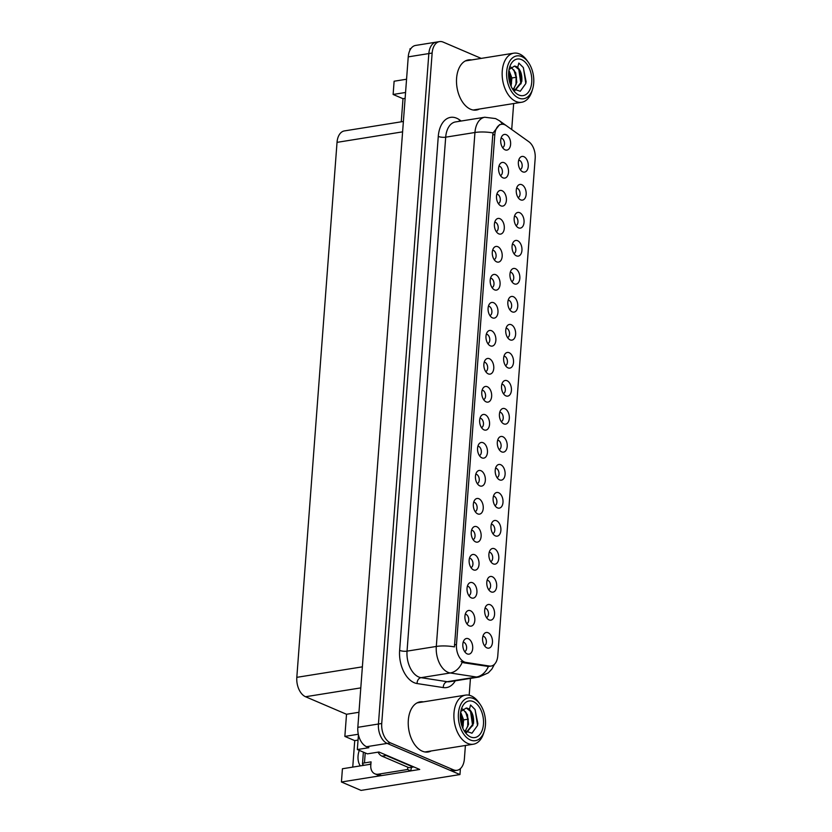 <?xml version="1.0" encoding="UTF-8"?>
<svg xmlns="http://www.w3.org/2000/svg" width="832" height="832" viewBox="0 0 832 832"><rect width="100%" height="100%" fill="white"/><g stroke="black" fill="none" stroke-linecap="round" stroke-linejoin="round"><path stroke-width="1.25" d="M511.784 281.58A4.763 2.922 80.9 0 0 513.739 277.139A4.763 2.922 80.9 0 0 511.118 272.397A4.763 2.922 80.9 0 0 510.286 272.22M514.322 283.868A7.935 4.878 80.9 0 0 519.834 278.398A7.935 4.878 80.9 0 0 515.466 268.705A7.935 4.878 80.9 0 0 511.534 269.714A7.935 4.878 80.9 0 0 510.089 277.056A7.935 4.878 80.9 0 0 513.76 283.566A7.935 4.878 80.9 0 0 514.322 283.868M484.411 645.622A4.763 2.922 80.9 0 0 486.366 641.181A4.763 2.922 80.9 0 0 483.746 636.428A4.763 2.922 80.9 0 0 482.914 636.262M486.949 647.899A7.935 4.878 80.9 0 0 492.461 642.429A7.935 4.878 80.9 0 0 488.093 632.736A7.935 4.878 80.9 0 0 484.162 633.755A7.935 4.878 80.9 0 0 482.716 641.087A7.935 4.878 80.9 0 0 486.387 647.608A7.935 4.878 80.9 0 0 486.949 647.899M468.863 595.608A4.763 2.922 80.9 0 0 470.818 591.167A4.763 2.922 80.9 0 0 468.198 586.425A4.763 2.922 80.9 0 0 467.366 586.248M471.401 597.896A7.935 4.878 80.9 0 0 476.913 592.426A7.935 4.878 80.9 0 0 472.545 582.733A7.935 4.878 80.9 0 0 468.614 583.742A7.935 4.878 80.9 0 0 467.168 591.084A7.935 4.878 80.9 0 0 470.839 597.594A7.935 4.878 80.9 0 0 471.401 597.896M509.683 309.587A4.763 2.922 80.9 0 0 511.638 305.146A4.763 2.922 80.9 0 0 509.007 300.394A4.763 2.922 80.9 0 0 508.186 300.227M512.221 311.865A7.935 4.878 80.9 0 0 517.733 306.405A7.935 4.878 80.9 0 0 513.365 296.702A7.935 4.878 80.9 0 0 509.434 297.721A7.935 4.878 80.9 0 0 507.978 305.053A7.935 4.878 80.9 0 0 511.649 311.574A7.935 4.878 80.9 0 0 512.221 311.865M475.186 511.597A4.763 2.922 80.9 0 0 477.131 507.156A4.763 2.922 80.9 0 0 474.51 502.414A4.763 2.922 80.9 0 0 473.689 502.237M477.724 513.885A7.935 4.878 80.9 0 0 483.236 508.414A7.935 4.878 80.9 0 0 478.858 498.722A7.935 4.878 80.9 0 0 474.937 499.741A7.935 4.878 80.9 0 0 473.481 507.073A7.935 4.878 80.9 0 0 477.152 513.594A7.935 4.878 80.9 0 0 477.724 513.885M497.047 477.599A4.763 2.922 80.9 0 0 499.002 473.158A4.763 2.922 80.9 0 0 496.382 468.416A4.763 2.922 80.9 0 0 495.55 468.239M499.585 479.887A7.935 4.878 80.9 0 0 505.097 474.417A7.935 4.878 80.9 0 0 500.729 464.724A7.935 4.878 80.9 0 0 496.798 465.733A7.935 4.878 80.9 0 0 495.342 473.075A7.935 4.878 80.9 0 0 499.023 479.586A7.935 4.878 80.9 0 0 499.585 479.887M487.812 343.585A4.763 2.922 80.9 0 0 489.767 339.144A4.763 2.922 80.9 0 0 487.146 334.391A4.763 2.922 80.9 0 0 486.314 334.225M490.36 345.862A7.935 4.878 80.9 0 0 495.862 340.402A7.935 4.878 80.9 0 0 491.494 330.699A7.935 4.878 80.9 0 0 487.573 331.718A7.935 4.878 80.9 0 0 486.117 339.061A7.935 4.878 80.9 0 0 489.788 345.571A7.935 4.878 80.9 0 0 490.36 345.862M490.734 561.61A4.763 2.922 80.9 0 0 492.679 557.17A4.763 2.922 80.9 0 0 490.058 552.427A4.763 2.922 80.9 0 0 489.237 552.25M493.272 563.898A7.935 4.878 80.9 0 0 498.784 558.428A7.935 4.878 80.9 0 0 494.406 548.725A7.935 4.878 80.9 0 0 490.485 549.744A7.935 4.878 80.9 0 0 489.029 557.086A7.935 4.878 80.9 0 0 492.7 563.597A7.935 4.878 80.9 0 0 493.272 563.898M481.499 427.596A4.763 2.922 80.9 0 0 483.454 423.145A4.763 2.922 80.9 0 0 480.834 418.402A4.763 2.922 80.9 0 0 480.002 418.236M484.037 429.874A7.935 4.878 80.9 0 0 489.549 424.403A7.935 4.878 80.9 0 0 485.181 414.71A7.935 4.878 80.9 0 0 481.25 415.73A7.935 4.878 80.9 0 0 479.794 423.062A7.935 4.878 80.9 0 0 483.475 429.582A7.935 4.878 80.9 0 0 484.037 429.874M494.946 505.606A4.763 2.922 80.9 0 0 496.891 501.166A4.763 2.922 80.9 0 0 494.27 496.413A4.763 2.922 80.9 0 0 493.438 496.246M497.484 507.884A7.935 4.878 80.9 0 0 502.996 502.424A7.935 4.878 80.9 0 0 498.618 492.721A7.935 4.878 80.9 0 0 494.697 493.74A7.935 4.878 80.9 0 0 493.241 501.072A7.935 4.878 80.9 0 0 496.912 507.593A7.935 4.878 80.9 0 0 497.484 507.884M485.711 371.582A4.763 2.922 80.9 0 0 487.666 367.141A4.763 2.922 80.9 0 0 485.046 362.398A4.763 2.922 80.9 0 0 484.214 362.222M488.249 373.87A7.935 4.878 80.9 0 0 493.761 368.399A7.935 4.878 80.9 0 0 489.393 358.706A7.935 4.878 80.9 0 0 485.462 359.726A7.935 4.878 80.9 0 0 484.006 367.058A7.935 4.878 80.9 0 0 487.687 373.578A7.935 4.878 80.9 0 0 488.249 373.87M488.623 589.618A4.763 2.922 80.9 0 0 490.578 585.166A4.763 2.922 80.9 0 0 487.958 580.424A4.763 2.922 80.9 0 0 487.126 580.247M491.161 591.895A7.935 4.878 80.9 0 0 496.673 586.425A7.935 4.878 80.9 0 0 492.305 576.732A7.935 4.878 80.9 0 0 488.374 577.751A7.935 4.878 80.9 0 0 486.928 585.083A7.935 4.878 80.9 0 0 490.599 591.604A7.935 4.878 80.9 0 0 491.161 591.895M479.398 455.593A4.763 2.922 80.9 0 0 481.343 451.152A4.763 2.922 80.9 0 0 478.722 446.41A4.763 2.922 80.9 0 0 477.89 446.233M481.936 457.881A7.935 4.878 80.9 0 0 487.448 452.41A7.935 4.878 80.9 0 0 483.07 442.718A7.935 4.878 80.9 0 0 479.149 443.726A7.935 4.878 80.9 0 0 477.693 451.069A7.935 4.878 80.9 0 0 481.364 457.579A7.935 4.878 80.9 0 0 481.936 457.881M518.107 197.569A4.763 2.922 80.9 0 0 520.052 193.128A4.763 2.922 80.9 0 0 517.431 188.386A4.763 2.922 80.9 0 0 516.599 188.209M520.645 199.857A7.935 4.878 80.9 0 0 526.157 194.386A7.935 4.878 80.9 0 0 521.778 184.694A7.935 4.878 80.9 0 0 517.858 185.713A7.935 4.878 80.9 0 0 516.402 193.045A7.935 4.878 80.9 0 0 520.073 199.566A7.935 4.878 80.9 0 0 520.645 199.857M507.572 337.584A4.763 2.922 80.9 0 0 509.527 333.143A4.763 2.922 80.9 0 0 506.906 328.401A4.763 2.922 80.9 0 0 506.074 328.224M510.12 339.872A7.935 4.878 80.9 0 0 515.622 334.402A7.935 4.878 80.9 0 0 511.254 324.709A7.935 4.878 80.9 0 0 507.333 325.718A7.935 4.878 80.9 0 0 505.877 333.06A7.935 4.878 80.9 0 0 509.548 339.57A7.935 4.878 80.9 0 0 510.12 339.872M500.448 175.562A4.763 2.922 80.9 0 0 502.403 171.122A4.763 2.922 80.9 0 0 499.782 166.379A4.763 2.922 80.9 0 0 498.95 166.202M502.986 177.85A7.935 4.878 80.9 0 0 508.498 172.38A7.935 4.878 80.9 0 0 504.13 162.687A7.935 4.878 80.9 0 0 500.198 163.706A7.935 4.878 80.9 0 0 498.742 171.038A7.935 4.878 80.9 0 0 502.424 177.559A7.935 4.878 80.9 0 0 502.986 177.85M501.259 421.595A4.763 2.922 80.9 0 0 503.214 417.154A4.763 2.922 80.9 0 0 500.594 412.412A4.763 2.922 80.9 0 0 499.762 412.235M503.797 423.883A7.935 4.878 80.9 0 0 509.309 418.413A7.935 4.878 80.9 0 0 504.941 408.72A7.935 4.878 80.9 0 0 501.01 409.729A7.935 4.878 80.9 0 0 499.554 417.071A7.935 4.878 80.9 0 0 503.235 423.582A7.935 4.878 80.9 0 0 503.797 423.883M496.236 231.577A4.763 2.922 80.9 0 0 498.191 227.126A4.763 2.922 80.9 0 0 495.57 222.383A4.763 2.922 80.9 0 0 494.738 222.206M498.774 233.854A7.935 4.878 80.9 0 0 504.286 228.384A7.935 4.878 80.9 0 0 499.918 218.691A7.935 4.878 80.9 0 0 495.986 219.71A7.935 4.878 80.9 0 0 494.541 227.042A7.935 4.878 80.9 0 0 498.212 233.563A7.935 4.878 80.9 0 0 498.774 233.854M489.923 315.578A4.763 2.922 80.9 0 0 491.878 311.137A4.763 2.922 80.9 0 0 489.258 306.394A4.763 2.922 80.9 0 0 488.426 306.218M492.461 317.866A7.935 4.878 80.9 0 0 497.973 312.395A7.935 4.878 80.9 0 0 493.605 302.702A7.935 4.878 80.9 0 0 489.674 303.711A7.935 4.878 80.9 0 0 488.218 311.054A7.935 4.878 80.9 0 0 491.889 317.564A7.935 4.878 80.9 0 0 492.461 317.866M499.158 449.602A4.763 2.922 80.9 0 0 501.103 445.151A4.763 2.922 80.9 0 0 498.482 440.409A4.763 2.922 80.9 0 0 497.65 440.242M501.696 451.88A7.935 4.878 80.9 0 0 507.208 446.41A7.935 4.878 80.9 0 0 502.83 436.717A7.935 4.878 80.9 0 0 498.909 437.736A7.935 4.878 80.9 0 0 497.453 445.068A7.935 4.878 80.9 0 0 501.124 451.589A7.935 4.878 80.9 0 0 501.696 451.88M494.135 259.574A4.763 2.922 80.9 0 0 496.09 255.133A4.763 2.922 80.9 0 0 493.459 250.39A4.763 2.922 80.9 0 0 492.638 250.214M496.673 261.862A7.935 4.878 80.9 0 0 502.185 256.391A7.935 4.878 80.9 0 0 497.817 246.698A7.935 4.878 80.9 0 0 493.886 247.707A7.935 4.878 80.9 0 0 492.43 255.05A7.935 4.878 80.9 0 0 496.101 261.56A7.935 4.878 80.9 0 0 496.673 261.862M492.835 533.603A4.763 2.922 80.9 0 0 494.79 529.162A4.763 2.922 80.9 0 0 492.17 524.42A4.763 2.922 80.9 0 0 491.338 524.243M495.373 535.891A7.935 4.878 80.9 0 0 500.885 530.421A7.935 4.878 80.9 0 0 496.517 520.728A7.935 4.878 80.9 0 0 492.586 521.747A7.935 4.878 80.9 0 0 491.13 529.079A7.935 4.878 80.9 0 0 494.811 535.6A7.935 4.878 80.9 0 0 495.373 535.891M483.61 399.589A4.763 2.922 80.9 0 0 485.555 395.148A4.763 2.922 80.9 0 0 482.934 390.406A4.763 2.922 80.9 0 0 482.102 390.229M486.148 401.877A7.935 4.878 80.9 0 0 491.65 396.406A7.935 4.878 80.9 0 0 487.282 386.714A7.935 4.878 80.9 0 0 483.361 387.722A7.935 4.878 80.9 0 0 481.905 395.065A7.935 4.878 80.9 0 0 485.576 401.575A7.935 4.878 80.9 0 0 486.148 401.877M505.471 365.591A4.763 2.922 80.9 0 0 507.426 361.15A4.763 2.922 80.9 0 0 504.806 356.398A4.763 2.922 80.9 0 0 503.974 356.231M508.009 367.869A7.935 4.878 80.9 0 0 513.521 362.409A7.935 4.878 80.9 0 0 509.153 352.706A7.935 4.878 80.9 0 0 505.222 353.725A7.935 4.878 80.9 0 0 503.766 361.067A7.935 4.878 80.9 0 0 507.437 367.578A7.935 4.878 80.9 0 0 508.009 367.869M466.762 623.615A4.763 2.922 80.9 0 0 468.718 619.164A4.763 2.922 80.9 0 0 466.086 614.422A4.763 2.922 80.9 0 0 465.265 614.255M469.3 625.893A7.935 4.878 80.9 0 0 474.812 620.422A7.935 4.878 80.9 0 0 470.444 610.73A7.935 4.878 80.9 0 0 466.513 611.749A7.935 4.878 80.9 0 0 465.057 619.081A7.935 4.878 80.9 0 0 468.728 625.602A7.935 4.878 80.9 0 0 469.3 625.893M492.024 287.581A4.763 2.922 80.9 0 0 493.979 283.14A4.763 2.922 80.9 0 0 491.358 278.387A4.763 2.922 80.9 0 0 490.526 278.221M494.562 289.858A7.935 4.878 80.9 0 0 500.074 284.398A7.935 4.878 80.9 0 0 495.706 274.695A7.935 4.878 80.9 0 0 491.774 275.714A7.935 4.878 80.9 0 0 490.329 283.046A7.935 4.878 80.9 0 0 494 289.567A7.935 4.878 80.9 0 0 494.562 289.858M520.208 169.572A4.763 2.922 80.9 0 0 522.163 165.131A4.763 2.922 80.9 0 0 519.542 160.378A4.763 2.922 80.9 0 0 518.71 160.212M522.746 171.85A7.935 4.878 80.9 0 0 528.258 166.39A7.935 4.878 80.9 0 0 523.89 156.686A7.935 4.878 80.9 0 0 519.958 157.706A7.935 4.878 80.9 0 0 518.502 165.038A7.935 4.878 80.9 0 0 522.184 171.558A7.935 4.878 80.9 0 0 522.746 171.85M513.895 253.583A4.763 2.922 80.9 0 0 515.84 249.132A4.763 2.922 80.9 0 0 513.219 244.39A4.763 2.922 80.9 0 0 512.398 244.213M516.433 255.861A7.935 4.878 80.9 0 0 521.945 250.39A7.935 4.878 80.9 0 0 517.577 240.698A7.935 4.878 80.9 0 0 513.646 241.717A7.935 4.878 80.9 0 0 512.19 249.049A7.935 4.878 80.9 0 0 515.861 255.57A7.935 4.878 80.9 0 0 516.433 255.861M502.559 147.566A4.763 2.922 80.9 0 0 504.504 143.125A4.763 2.922 80.9 0 0 501.883 138.372A4.763 2.922 80.9 0 0 501.051 138.206M505.097 149.843A7.935 4.878 80.9 0 0 510.609 144.383A7.935 4.878 80.9 0 0 506.23 134.68A7.935 4.878 80.9 0 0 502.31 135.699A7.935 4.878 80.9 0 0 500.854 143.031A7.935 4.878 80.9 0 0 504.525 149.552A7.935 4.878 80.9 0 0 505.097 149.843M464.651 651.612A4.763 2.922 80.9 0 0 466.606 647.171A4.763 2.922 80.9 0 0 463.986 642.429A4.763 2.922 80.9 0 0 463.154 642.252M467.199 653.9A7.935 4.878 80.9 0 0 472.701 648.43A7.935 4.878 80.9 0 0 468.333 638.737A7.935 4.878 80.9 0 0 464.412 639.746A7.935 4.878 80.9 0 0 462.956 647.088A7.935 4.878 80.9 0 0 466.627 653.598A7.935 4.878 80.9 0 0 467.199 653.9M503.37 393.588A4.763 2.922 80.9 0 0 505.315 389.147A4.763 2.922 80.9 0 0 502.694 384.405A4.763 2.922 80.9 0 0 501.862 384.228M505.908 395.876A7.935 4.878 80.9 0 0 511.41 390.406A7.935 4.878 80.9 0 0 507.042 380.713A7.935 4.878 80.9 0 0 503.121 381.732A7.935 4.878 80.9 0 0 501.665 389.064A7.935 4.878 80.9 0 0 505.336 395.585A7.935 4.878 80.9 0 0 505.908 395.876M498.347 203.57A4.763 2.922 80.9 0 0 500.292 199.129A4.763 2.922 80.9 0 0 497.671 194.386A4.763 2.922 80.9 0 0 496.85 194.21M500.885 205.858A7.935 4.878 80.9 0 0 506.397 200.387A7.935 4.878 80.9 0 0 502.018 190.684A7.935 4.878 80.9 0 0 498.098 191.703A7.935 4.878 80.9 0 0 496.642 199.046A7.935 4.878 80.9 0 0 500.313 205.556A7.935 4.878 80.9 0 0 500.885 205.858M486.522 617.614A4.763 2.922 80.9 0 0 488.478 613.174A4.763 2.922 80.9 0 0 485.846 608.431A4.763 2.922 80.9 0 0 485.025 608.254M489.06 619.902A7.935 4.878 80.9 0 0 494.572 614.432A7.935 4.878 80.9 0 0 490.204 604.739A7.935 4.878 80.9 0 0 486.273 605.748A7.935 4.878 80.9 0 0 484.817 613.09A7.935 4.878 80.9 0 0 488.488 619.601A7.935 4.878 80.9 0 0 489.06 619.902M477.287 483.6A4.763 2.922 80.9 0 0 479.242 479.159A4.763 2.922 80.9 0 0 476.622 474.406A4.763 2.922 80.9 0 0 475.79 474.24M479.825 485.878A7.935 4.878 80.9 0 0 485.337 480.418A7.935 4.878 80.9 0 0 480.969 470.714A7.935 4.878 80.9 0 0 477.038 471.734A7.935 4.878 80.9 0 0 475.582 479.066A7.935 4.878 80.9 0 0 479.263 485.586A7.935 4.878 80.9 0 0 479.825 485.878M515.996 225.576A4.763 2.922 80.9 0 0 517.951 221.135A4.763 2.922 80.9 0 0 515.33 216.393A4.763 2.922 80.9 0 0 514.498 216.216M518.534 227.864A7.935 4.878 80.9 0 0 524.046 222.394A7.935 4.878 80.9 0 0 519.678 212.69A7.935 4.878 80.9 0 0 515.746 213.71A7.935 4.878 80.9 0 0 514.29 221.052A7.935 4.878 80.9 0 0 517.972 227.562A7.935 4.878 80.9 0 0 518.534 227.864M470.974 567.611A4.763 2.922 80.9 0 0 472.919 563.16A4.763 2.922 80.9 0 0 470.298 558.418A4.763 2.922 80.9 0 0 469.477 558.241M473.512 569.889A7.935 4.878 80.9 0 0 479.024 564.418A7.935 4.878 80.9 0 0 474.656 554.726A7.935 4.878 80.9 0 0 470.725 555.745A7.935 4.878 80.9 0 0 469.269 563.077A7.935 4.878 80.9 0 0 472.94 569.598A7.935 4.878 80.9 0 0 473.512 569.889M473.075 539.604A4.763 2.922 80.9 0 0 475.03 535.163A4.763 2.922 80.9 0 0 472.41 530.421A4.763 2.922 80.9 0 0 471.578 530.244M475.613 541.892A7.935 4.878 80.9 0 0 481.125 536.422A7.935 4.878 80.9 0 0 476.757 526.718A7.935 4.878 80.9 0 0 472.826 527.738A7.935 4.878 80.9 0 0 471.38 535.08A7.935 4.878 80.9 0 0 475.051 541.59A7.935 4.878 80.9 0 0 475.613 541.892M464.35 661.97A14.279 8.767 80.9 0 0 465.899 662.418L489.424 666.047A14.279 8.767 80.9 0 0 491.15 666.047A14.279 8.767 80.9 0 0 497.786 655.751L535.184 158.309A14.279 8.767 80.9 0 0 528.85 141.731L506.262 125.622A14.279 8.767 80.9 0 0 501.457 124.301A14.279 8.767 80.9 0 0 494.822 134.597L456.477 644.509A14.279 8.767 80.9 0 0 464.35 661.97M360.298 765.898A16.921 12.449 113.2 0 1 359.278 750.381M410.831 770.879L419.723 769.454L378.955 752.014L367.411 753.854L357.334 749.549L368.878 747.698L366.569 746.71A15.87 9.745 80.9 0 1 357.833 727.314L408.242 56.867A15.87 9.745 80.9 0 1 415.615 45.427L436.218 42.13A15.87 9.745 80.9 0 0 428.844 53.57L378.435 724.017A15.87 9.745 80.9 0 0 387.171 743.413L459.961 774.561L460.398 768.622M409.916 50.284L410.03 48.766L410.894 48.63M357.334 749.549L358.436 734.885M459.961 774.561L361.057 790.4L341.432 781.997L380.921 775.674M405.558 92.477L393.12 94.463L394.118 81.224L406.557 79.227M358.301 734.25L344.854 736.403L346.518 714.272L305.552 696.738A15.87 9.745 -99.1 0 1 296.816 677.342L337.033 142.355A15.87 9.745 -99.1 0 1 344.406 130.915L403.385 121.472M346.518 714.272L358.956 712.275M341.432 781.997L342.42 768.758L370.885 764.202M405.122 98.353L403 98.696L401.263 121.815M403 98.696L393.12 94.463M352.747 767.104L354.734 740.636L344.854 736.403M358.041 740.106L354.734 740.636M423.332 701.875A25.386 15.59 80.9 0 0 420.118 701.854A25.386 15.59 80.9 0 0 408.262 724.734A25.386 15.59 80.9 0 0 422.313 751.182A25.386 15.59 80.9 0 0 428.147 751.993A25.386 15.59 80.9 0 0 431.194 750.963M426.473 752.107A25.386 15.59 80.9 0 0 427.898 751.494M471.598 59.935A25.386 15.59 80.9 0 0 468.385 59.914A25.386 15.59 80.9 0 0 456.529 82.794A25.386 15.59 80.9 0 0 470.579 109.242A25.386 15.59 80.9 0 0 476.414 110.042A25.386 15.59 80.9 0 0 479.461 109.023M474.75 110.167A25.386 15.59 80.9 0 0 476.164 109.554M494.458 664.29L491.899 669.042L488.342 672.828L479.034 677.019A21.154 13 -99.1 0 1 476.476 677.019L450.268 672.974A21.154 13 -99.1 0 1 447.959 672.308A21.154 13 -99.1 0 1 436.301 646.454A18.512 5.283 4.3 0 1 454.449 646.89L492.762 134.93L493.085 132.933L499.647 124.592M493.085 132.933A18.512 5.283 -175.7 0 0 474.947 132.496L436.301 646.454L407.046 651.134A21.154 13 80.9 0 0 418.704 676.988A21.154 13 80.9 0 0 421.013 677.664L447.221 681.71L476.476 677.019A18.512 14.331 -81.2 0 0 488.394 666.453L463.663 662.782L461.053 661.565M481.229 58.396L443.165 42.099A15.87 9.745 80.9 0 0 439.514 41.6L436.218 42.13A15.87 9.745 80.9 0 0 428.844 53.57L378.435 724.017A15.87 9.745 80.9 0 0 387.171 743.413L450.081 770.328A15.87 9.745 80.9 0 0 453.731 770.827L457.018 770.307A15.87 9.745 80.9 0 0 464.391 758.867L465.4 745.482M439.514 41.6A15.87 9.745 80.9 0 0 432.141 53.04L381.732 723.486A15.87 9.745 80.9 0 0 390.468 742.882L453.378 769.798A15.87 9.745 80.9 0 0 457.018 770.307M469.175 695.23L470.444 678.392M511.711 129.511L513.666 103.542M468.302 60.466A25.386 15.59 80.9 0 0 466.762 60.32M420.035 702.406A25.386 15.59 80.9 0 0 418.496 702.26M363.74 752.284A5.294 1.508 -175.7 0 0 363.324 752.814L362.482 763.932A5.294 1.508 4.3 0 1 364.468 762.923L365.217 752.918M411.611 767.302A10.577 7.779 -66.8 0 0 410.821 770.91L407.534 769.506L378.279 774.197A10.577 7.779 113.2 0 1 374.868 773.812A10.577 7.779 113.2 0 1 370.791 765.398L371.062 761.862L364.468 762.923M384.322 754.302A10.577 6.5 80.9 0 0 386.131 755.498L413.14 767.052A10.577 6.5 -99.1 0 1 413.15 766.646M378.05 752.159A10.577 6.5 80.9 0 0 382.013 756.163L409.022 767.718L413.14 767.052M407.534 769.506A10.577 7.779 113.2 0 1 407.898 767.239M410.821 770.91L381.566 775.601A10.577 7.779 113.2 0 1 378.165 775.216L374.868 773.812M370.916 763.828L368.389 764.598M364.26 765.263L363.636 764.993A5.294 1.508 4.3 0 1 362.482 763.932M462.821 728.239L463.622 719.909L460.658 712.171M460.595 712.577L463.268 725.109L462.644 727.844M465.119 731.609L468.551 724.266L467.438 714.657L462.644 709.01M464.974 731.484L467.927 725.837L468.229 719.17L466.003 712.483L462.498 709.134M466.263 732.451L473.491 723.466C474.032 717.35 472.67 712.65 469.425 709.363L470.558 705.006L475.02 709.467L477.859 723.632L477.516 725.494L471.973 733.21L463.975 730.506M469.414 709.363A12.168 7.467 -99.1 0 0 466.274 708.011L470.964 711.714L473.158 723.518L472.888 724.994L466.731 732.41M473.491 698.537A21.684 13.322 -99.1 0 1 480.022 704.184A21.684 13.322 -99.1 0 1 484.328 731.068A21.684 13.322 -99.1 0 1 470.371 739.991A21.684 13.322 -99.1 0 1 458.432 713.482A21.684 13.322 -99.1 0 1 473.491 698.537M484.328 731.068L483.662 733.19A24.856 15.267 -99.1 0 1 473.398 744.203A24.856 15.267 -99.1 0 1 467.678 743.413A24.856 15.267 -99.1 0 1 453.981 713.034A24.856 15.267 -99.1 0 1 465.525 695.115A24.856 15.267 -99.1 0 1 471.245 695.906A24.856 15.267 -99.1 0 1 478.733 702.374L480.022 704.184M483.465 724.194A18.512 11.367 -99.1 0 1 465.036 732.139A18.512 11.367 -99.1 0 1 460.408 714.334A18.512 11.367 -99.1 0 1 461.354 709.197A18.512 11.367 -99.1 0 1 475.02 702.541A18.512 11.367 -99.1 0 1 483.465 724.194M466.263 708.011L460.782 711.474M467.709 726.648L467.823 719.056L465.535 711.776M472.659 725.868L470.475 710.975M477.526 725.452L475.124 709.644M462.769 727.438L460.595 712.587M511.087 86.299L511.888 77.969L508.934 70.221M508.872 70.637L511.545 83.169L510.91 85.904M513.386 89.669L516.818 82.316L515.705 72.717L510.921 67.059M513.24 89.544L516.194 83.886L516.495 77.23L514.27 70.543L510.765 67.194M514.54 90.511L521.768 81.526C522.298 75.41 520.946 70.71 517.691 67.423L518.835 63.066L523.286 67.517L526.126 81.692L525.793 83.554L520.239 91.27L512.252 88.556M517.691 67.413A12.168 7.467 -99.1 0 0 514.54 66.071L519.23 69.774L521.425 81.578L521.154 83.054L514.998 90.47M521.758 56.597A21.684 13.322 -99.1 0 1 528.289 62.244A21.684 13.322 -99.1 0 1 532.594 89.118A21.684 13.322 -99.1 0 1 518.648 98.051A21.684 13.322 -99.1 0 1 506.698 71.542A21.684 13.322 -99.1 0 1 521.758 56.597M532.594 89.118L531.939 91.239A24.856 15.267 -99.1 0 1 521.664 102.263A24.856 15.267 -99.1 0 1 515.944 101.473A24.856 15.267 -99.1 0 1 502.247 71.094A24.856 15.267 -99.1 0 1 513.802 53.175A24.856 15.267 -99.1 0 1 519.511 53.966A24.856 15.267 -99.1 0 1 526.999 60.434L528.289 62.244M531.731 82.254A18.512 11.367 -99.1 0 1 513.302 90.199A18.512 11.367 -99.1 0 1 508.674 72.394A18.512 11.367 -99.1 0 1 509.621 67.246A18.512 11.367 -99.1 0 1 523.286 60.601A18.512 11.367 -99.1 0 1 531.731 82.254M514.54 66.071L509.059 69.534M515.986 84.708L516.09 77.116L513.802 69.826M520.926 83.928L518.742 69.035M525.803 83.512L523.39 67.704M511.035 85.498L508.862 70.647M465.899 662.418L463.663 662.782M366.569 746.71L390.468 742.882M357.833 727.314L381.732 723.486M408.242 56.867L432.141 53.04M337.033 142.355L402.605 131.851M296.816 677.342L362.378 666.838M305.552 696.738L360.797 687.887M494.822 134.597L492.762 134.93M456.477 644.509L454.428 644.842M489.424 666.047L487.178 666.401M438.277 136.427A5.294 1.508 -175.7 0 0 445.692 137.176L407.046 651.134A5.294 1.508 -175.7 0 1 399.63 650.385L438.277 136.427A26.447 16.245 -99.1 0 1 456.643 118.206A26.447 16.245 -99.1 0 1 459.472 119.808L461.178 121.025M455.52 121.93A21.154 13 80.9 0 0 445.692 137.176L474.947 132.496A21.154 13 -99.1 0 1 484.775 117.239L455.52 121.93M462.218 662.314A18.512 14.331 -81.2 0 1 450.268 672.974L421.013 677.664A5.294 4.098 98.8 0 0 417.092 683.55A26.447 16.245 -99.1 0 1 399.63 650.385M502.247 124.238A18.512 12.49 -54.5 0 0 499.346 120.692L506.106 125.507M455.281 680.826A26.447 16.245 -99.1 0 1 443.3 687.586L417.092 683.55M453.378 769.798L450.081 770.328M443.3 687.586A5.294 4.098 98.8 0 1 447.221 681.71A21.154 13 80.9 0 0 449.779 681.699L479.034 677.019M459.389 121.306A5.294 3.567 125.5 0 1 459.472 119.808M382.013 756.163L386.131 755.498M381.566 775.601L378.279 774.197M463.622 719.909L468.229 719.17M511.888 77.969L516.495 77.23M491.15 666.047L488.374 666.484M499.346 120.692L495.591 118.581L484.775 117.239M417.071 702.884L465.525 695.115M472.878 724.994L472.732 725.598M424.934 751.972L473.398 744.203M465.338 60.934L513.802 53.175M521.144 83.044L520.998 83.658M473.21 110.022L521.664 102.263"/></g></svg>
